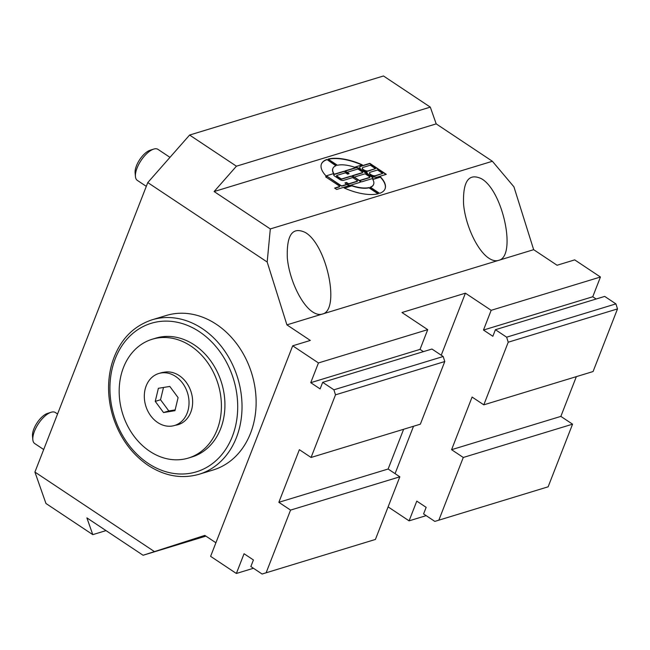 <?xml version="1.0" encoding="UTF-8"?>
<svg xmlns="http://www.w3.org/2000/svg" width="650" height="650" viewBox="0 0 650 650"><rect width="100%" height="100%" fill="white"/><g stroke="black" fill="none" stroke-linecap="round" stroke-linejoin="round"><path stroke-width="0.97" d="M43.696 449.524L34.71 443.544A18.631 7.898 -56.4 0 1 32.833 439.692A18.631 7.898 -56.4 0 1 38.456 423.654A18.631 7.898 -56.4 0 1 51.066 412.279A18.631 7.898 -56.4 0 1 55.348 412.523L57.558 413.993M51.066 412.279L47.474 413.424A15.299 6.484 123.6 0 0 37.115 422.768A15.299 6.484 123.6 0 0 32.5 435.931L32.833 439.692M146.307 186.355L137.312 180.375A18.631 7.898 -56.4 0 1 135.436 176.516A18.631 7.898 -56.4 0 1 141.058 160.485A18.631 7.898 -56.4 0 1 153.676 149.11A18.631 7.898 -56.4 0 1 157.95 149.354L169.975 157.349M153.676 149.11L150.077 150.256A15.299 6.484 123.6 0 0 139.718 159.599A15.299 6.484 123.6 0 0 135.102 172.762L135.436 176.516M253.443 568.271L236.364 573.479L244.059 553.735L253.427 559.967L250.859 566.548L262.096 574.023L375.416 539.443L262.096 574.023M443.194 356.509L444.771 361.538L335.498 394.834L333.921 389.805L443.194 356.509L431.957 349.034L322.684 382.33L320.117 388.911L310.749 382.679L318.443 362.944L427.724 329.648L401.968 312.512L465.416 293.174L491.173 310.31L483.478 330.046L492.846 336.277L495.414 329.704L604.687 296.408L615.924 303.883L617.5 308.912L508.227 342.209L506.642 337.179L615.924 303.883M335.498 394.834L311.074 457.47L420.355 424.174L444.771 361.538M375.416 539.443L399.831 476.808L388.123 469.016L403.626 429.268M423.418 351.642L420.03 349.383L427.724 329.648M322.684 382.33L333.921 389.805M236.364 573.479L210.608 556.343L292.695 345.808L318.443 362.944M311.074 457.47L299.374 449.678L278.85 502.312L290.558 510.104L266.134 572.739M420.03 349.383L310.749 382.679M388.123 469.016L278.85 502.312M399.831 476.808L290.558 510.104M430.308 107.128L383.484 75.977L189.605 135.046L147.778 182.577L267.183 262.015L270.311 228.938L214.118 191.547L236.429 166.197L430.308 107.128L436.199 123.882L492.391 161.273L513.931 186.834L533.658 249.673L498.412 260.414C495.552 261.251 492.367 260.52 488.865 258.221C477.271 250.656 465.408 225.282 463.564 204.1C462.767 181.09 468.796 172.664 481.642 178.823C503.336 191.409 516.831 257.059 498.412 260.414L322.156 314.121C319.296 314.957 316.119 314.226 312.618 311.919C301.023 304.354 289.161 278.98 287.316 257.798C286.52 234.788 292.541 226.371 305.386 232.529C327.088 245.115 340.576 310.765 322.156 314.121L286.91 324.862L310.318 340.438L292.695 345.808M426.173 515.645L409.086 520.845L416.788 501.109L426.148 507.341L423.589 513.923L434.826 521.398L548.137 486.809L434.826 521.398M548.137 486.809L572.561 424.174L463.279 457.47L438.864 520.106M508.227 342.209L483.803 404.836L472.095 397.053L451.579 449.686L463.279 457.47M495.414 329.704L506.642 337.179M395.062 473.631L413.538 426.246M441.236 355.209L465.416 293.174M409.086 520.845L388.107 506.886M596.148 299.008L592.751 296.757L600.446 277.014L574.697 259.878L557.074 265.249L533.658 249.673M483.803 404.836L593.076 371.54L617.5 308.912M572.561 424.174L560.852 416.39L576.347 376.642M451.579 449.686L560.852 416.39M483.478 330.046L592.751 296.757M491.173 310.31L600.446 277.014M370.338 165.206L362.968 167.456A3.413 1.422 21.3 0 0 362.367 167.928A3.413 1.422 21.3 0 0 364.284 170.154A3.413 1.422 21.3 0 0 368.119 170.877L375.489 168.634L370.338 165.206M106.015 530.603L92.779 534.641L86.889 517.879L143.081 555.262L204.823 535.397L215.898 542.766M205.554 535.884L168.391 547.406L205.099 535.584M143.081 555.262L205.912 536.12M154.31 551.509L34.913 472.062L45.955 503.482L92.779 534.641M214.118 191.547L436.199 123.882M147.778 182.577L34.913 472.062M286.91 324.862L267.183 262.015M152.043 319.816L166.148 315.518A80.73 64.976 73.1 0 1 251.834 373.807A80.73 64.976 73.1 0 1 213.208 469.966L199.103 474.264A80.73 64.976 -106.9 0 0 237.729 378.105A80.73 64.976 -106.9 0 0 152.043 319.816C132.023 326.56 118.568 341.404 111.694 364.341C107.047 381.623 107.583 399.392 113.303 417.641C120.185 438.246 131.82 454.171 148.2 465.416C164.889 476.206 181.854 479.156 199.103 474.264M492.391 161.273L270.311 228.938M236.429 166.197L189.605 135.046M377.553 170.007L370.183 172.25A3.413 1.422 21.3 0 0 369.574 172.721A3.413 1.422 21.3 0 0 371.491 174.947A3.413 1.422 21.3 0 0 375.334 175.679L382.704 173.436L377.553 170.007M358.751 169.536A1.097 0.455 21.3 0 0 357.313 169.179L347.076 172.299L349.131 173.672L347.579 174.143L346.344 173.322A1.097 0.455 21.3 0 0 344.906 172.957L336.838 175.419A1.097 0.455 21.3 0 0 336.643 175.565A1.097 0.455 21.3 0 0 337.041 176.15L340.543 178.482A1.097 0.455 21.3 0 0 341.989 178.847L350.675 176.199A2.73 1.137 -158.7 0 1 354.283 177.093L352.227 175.727L362.464 172.607A1.097 0.455 21.3 0 0 362.659 172.453A1.097 0.455 21.3 0 0 362.261 171.868L358.751 169.536M327.178 176.361L340.673 185.673A1.097 0.455 21.3 0 0 342.119 186.03L346.921 184.567L344.963 182.934L346.515 182.463L347.758 183.284A1.097 0.455 21.3 0 0 349.196 183.641L357.264 181.188A1.097 0.455 21.3 0 0 357.459 181.033A1.097 0.455 21.3 0 0 357.061 180.448L353.559 178.116A1.097 0.455 21.3 0 0 352.113 177.759L343.428 180.399A2.73 1.137 -158.7 0 1 339.82 179.506L334.669 176.077A2.73 1.137 -158.7 0 1 333.669 174.614A2.73 1.137 -158.7 0 1 334.157 174.232L343.46 171.397A2.73 1.137 -158.7 0 1 347.076 172.299L345.012 170.926L355.867 167.619A2.73 1.137 -158.7 0 1 359.483 168.521L362.058 170.227A6.151 2.551 -158.7 0 1 359.816 166.936A6.151 2.551 -158.7 0 1 360.912 166.083L369.834 163.369L386.311 174.33L377.39 177.052A6.151 2.551 -158.7 0 1 369.265 175.029L371.841 176.743A2.73 1.137 -158.7 0 1 372.84 178.206A2.73 1.137 -158.7 0 1 372.352 178.588L361.498 181.894L359.434 180.521A2.73 1.137 -158.7 0 1 360.433 181.984A2.73 1.137 -158.7 0 1 359.946 182.366L350.642 185.201A2.73 1.137 -158.7 0 1 347.027 184.299L349.091 185.673L336.676 189.451L334.62 188.086L339.43 186.615A1.097 0.455 21.3 0 0 339.625 186.469A1.097 0.455 21.3 0 0 339.227 185.884L325.626 176.832L327.178 176.361L340.779 185.412A1.097 0.455 21.3 0 0 342.217 185.77L347.027 184.299L348.749 185.778M378.373 193.724A34.157 14.178 -158.7 0 1 344.175 187.972L351.959 185.599A21.856 9.076 21.3 0 0 369.094 187.549L378.373 193.724M379.616 193.343L370.338 187.176A21.856 9.076 21.3 0 0 373.62 184.348A21.856 9.076 21.3 0 0 372.686 179.286L380.469 176.914A34.157 14.178 -158.7 0 1 385.076 188.817A34.157 14.178 -158.7 0 1 379.616 193.343M336.172 165.644A21.856 9.076 21.3 0 0 332.889 168.472A21.856 9.076 21.3 0 0 333.824 173.534L326.04 175.906A34.157 14.178 -158.7 0 1 321.433 164.003A34.157 14.178 -158.7 0 1 326.893 159.477L336.172 165.644M328.136 159.096A34.157 14.178 -158.7 0 1 362.334 164.848L354.551 167.221A21.856 9.076 21.3 0 0 337.415 165.271L328.136 159.096M369.265 175.029A6.151 2.551 -158.7 0 1 366.957 172.234A6.151 2.551 -158.7 0 1 362.058 170.227L369.265 175.029M354.283 177.093L359.434 180.521L369.671 177.401A1.097 0.455 21.3 0 0 369.866 177.255A1.097 0.455 21.3 0 0 369.468 176.662L365.966 174.338A1.097 0.455 21.3 0 0 364.52 173.972L354.283 177.093L359.336 180.781A2.73 1.137 -158.7 0 1 360.36 182.114M328.396 159.266A34.157 14.178 -158.7 0 1 361.928 164.978M326.893 159.477L335.863 165.766M321.384 164.133A34.157 14.178 -158.7 0 1 326.796 159.737M332.841 168.602A21.856 9.076 21.3 0 0 332.784 168.732A21.856 9.076 21.3 0 0 333.604 173.607M372.799 179.481L380.364 177.174A34.157 14.178 -158.7 0 1 385.019 188.947M370.549 187.314A21.856 9.076 21.3 0 0 373.514 184.616A21.856 9.076 21.3 0 0 373.563 184.478M351.959 185.599L351.853 185.859A21.856 9.076 21.3 0 0 368.997 187.817L378.016 193.814M344.484 188.11L351.853 185.859M333.637 174.752A2.73 1.137 -158.7 0 1 334.051 174.501L343.363 171.665A2.73 1.137 -158.7 0 1 346.97 172.559L348.79 173.769M345.207 183.089L346.418 182.723L347.652 183.544A1.097 0.455 21.3 0 0 349.099 183.901L357.159 181.447A1.097 0.455 21.3 0 0 357.354 181.293A1.097 0.455 21.3 0 0 357.354 181.147M382.704 173.436L375.229 175.939A3.413 1.422 21.3 0 1 371.394 175.216A3.413 1.422 21.3 0 1 369.476 172.989A3.413 1.422 21.3 0 1 369.541 172.859M375.489 168.634L368.022 171.145A3.413 1.422 21.3 0 1 364.179 170.414A3.413 1.422 21.3 0 1 362.261 168.188A3.413 1.422 21.3 0 1 362.326 168.066M359.775 167.066A6.151 2.551 -158.7 0 1 360.807 166.343L369.728 163.629L385.97 174.436M359.678 180.684L369.566 177.669A1.097 0.455 21.3 0 0 369.761 177.515A1.097 0.455 21.3 0 0 369.761 177.361M352.463 175.882L362.359 172.868A1.097 0.455 21.3 0 0 362.554 172.721A1.097 0.455 21.3 0 0 362.554 172.567M325.861 176.995L327.072 176.621M334.856 188.24L339.324 186.883A1.097 0.455 21.3 0 0 339.519 186.729A1.097 0.455 21.3 0 0 339.519 186.582M336.643 175.719A1.097 0.455 21.3 0 0 336.537 175.833A1.097 0.455 21.3 0 0 336.936 176.418L340.438 178.75A1.097 0.455 21.3 0 0 341.884 179.107L350.569 176.459A2.73 1.137 -158.7 0 1 354.185 177.361M345.256 171.088L355.769 167.879A2.73 1.137 -158.7 0 1 359.377 168.781L371.743 177.003A2.73 1.137 -158.7 0 1 372.767 178.327M152.189 339.251L155.716 338.171A62.099 49.985 73.1 0 1 210.876 361.124A62.099 49.985 73.1 0 1 220.634 428.732A62.099 49.985 73.1 0 1 191.912 456.983L188.386 458.055A62.099 49.985 73.1 0 1 122.476 413.221A62.099 49.985 73.1 0 1 152.189 339.251A62.099 49.985 73.1 0 1 207.35 362.204A62.099 49.985 73.1 0 1 217.108 429.804A62.099 49.985 73.1 0 1 188.386 458.055M163.483 387.465L160.534 399.75L168.813 410.938L175.143 409.906M188.313 395.947A27.17 21.864 -106.9 0 0 161.972 372.84A27.17 21.864 -106.9 0 0 158.754 373.506A27.17 21.864 -106.9 0 0 145.754 405.868A27.17 21.864 -106.9 0 0 174.59 425.482A27.17 21.864 -106.9 0 0 188.313 395.947M169.812 386.433L178.092 397.621L174.956 410.678L163.532 412.555L155.244 401.367L158.381 388.302L169.812 386.433M163.532 412.555L168.813 410.938M155.244 401.367L160.534 399.75M181.277 423.378A27.17 21.864 73.1 0 1 179.871 423.873L174.59 425.482M175.305 425.262A27.17 21.864 73.1 0 0 178.206 424.637A27.17 21.864 73.1 0 0 191.449 393.12A27.17 21.864 73.1 0 0 163.735 372.304A27.17 21.864 -106.9 0 0 160.509 372.97L158.754 373.506M178.823 424.19A27.17 21.864 -106.9 0 0 179.936 424.011M148.159 463.369A77.626 62.481 73.1 0 1 135.947 330.956A77.626 62.481 73.1 0 1 237.323 398.401A77.626 62.481 73.1 0 1 148.159 463.369"/></g></svg>
